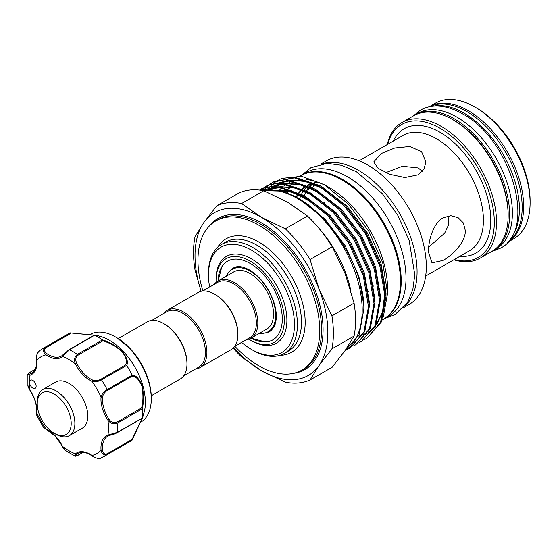 <?xml version="1.0" encoding="UTF-8"?>
<svg xmlns="http://www.w3.org/2000/svg" width="558" height="558" viewBox="0 0 558 558"><rect width="100%" height="100%" fill="white"/><g stroke="black" fill="none" stroke-linecap="round" stroke-linejoin="round"><path stroke-width="0.84" d="M433.12 106.18A78.287 45.198 60 0 1 464.04 113.128A78.287 45.198 60 0 1 512.907 175.233A78.287 45.198 60 0 1 509.956 239.263M429.388 106.745A78.287 45.198 60 0 1 466.809 111.53A78.287 45.198 60 0 1 517.482 178.985A78.287 45.198 60 0 1 507.599 242.214M414.385 115.339A78.287 45.198 60 0 1 415.117 114.899A78.287 45.198 60 0 1 454.261 118.777A78.287 45.198 60 0 1 505.402 187.767A78.287 45.198 60 0 1 493.405 250.493A78.287 45.198 60 0 1 492.658 250.912M415.117 114.899L417.886 113.302A78.287 45.198 60 0 1 457.03 117.18A78.287 45.198 60 0 1 508.171 186.163A78.287 45.198 60 0 1 496.174 248.896L493.405 250.493M69.91 415.236A24.008 13.859 -120 0 0 50.911 392.525A24.008 13.859 -120 0 0 37.24 403.859A24.008 13.859 -120 0 0 38.53 412.09A24.008 13.859 -120 0 0 54.217 433.266A24.008 13.859 -120 0 0 69.91 415.236M37.24 403.859L37.24 401.732A26.617 15.366 60 0 1 42.757 389.547A26.617 15.366 60 0 1 73.461 414.343A26.617 15.366 60 0 1 69.373 435.645A26.617 15.366 60 0 1 56.065 434.326L54.217 433.266M42.757 389.547L55.667 382.084A26.617 15.366 60 0 1 86.371 406.88A26.617 15.366 60 0 1 82.291 428.188L69.373 435.645M46.265 429.423L43.663 427.616L45.958 428.9A1.046 0.663 -65.5 0 0 46.265 429.423L55.116 436.021L65.516 450.557L74.918 456.005L75.393 453.828A1.046 0.851 49.6 0 0 76.704 454.275C75.177 455.872 75.609 456.193 77.994 455.237L83.086 452.294M31.541 387.064A4.694 2.713 -120 0 0 35.161 388.326A4.694 2.713 -120 0 0 34.087 381.449A4.694 2.713 -120 0 0 30.467 380.186A4.694 2.713 -120 0 0 29.49 382.342A4.694 2.713 -120 0 0 31.541 387.064M140.323 422.406L140.79 422.134A50.625 29.225 -120 0 0 151.274 398.956A50.625 29.225 -120 0 0 129.177 348.011A50.625 29.225 -120 0 0 115.478 336.955A50.625 29.225 -120 0 0 90.166 334.451L89.698 334.716M97.448 335.574L101.054 336.634A50.625 29.225 60 0 1 123.276 351.421A50.625 29.225 60 0 1 144.341 411.609L142.206 418.381L132.288 439.969M70.468 332.896L97.413 335.56L94.511 335.295L69.429 349.782L62.566 356.443A26.617 15.366 60 0 1 45.958 354.797C43.001 352.161 42.778 349.692 45.296 347.39A62.105 35.858 60 0 0 42.352 348.792L67.448 334.305A62.105 35.858 60 0 1 70.329 332.924L94.169 335.121C98.473 335.742 98.62 335.811 94.602 335.33A62.105 35.858 60 0 1 102.4 339.836C108.984 341.803 115.632 345.646 122.328 351.366C126.994 357.657 128.445 362.358 126.673 365.455A62.105 35.858 60 0 1 132.19 375.011C135.768 375.046 139.109 378.638 142.213 385.794C143.825 394.499 143.838 402.179 142.248 408.847A62.105 35.858 60 0 1 142.248 417.851L143.448 415.312M132.19 440.074L107.15 454.519C103.893 455.544 101.863 454.121 101.061 450.243A1.046 0.537 -5 0 0 102.539 450.153C102.958 453.382 104.534 454.582 107.276 453.752L132.127 439.397L141.927 418.681C143.371 414.992 143.253 414.943 141.565 418.528L142.248 417.851C143.831 414.148 143.825 414.294 142.234 418.291L132.19 440.074A62.105 35.858 60 0 1 129.554 441.88L100.914 458.055C99.512 459.115 95.132 458.076 92.14 455.907A1.046 0.537 125 0 1 92 455.474C94.986 458.097 98.159 458.857 101.521 457.769M118.233 338.58L147.131 321.896A33.013 19.056 60 0 1 163.64 323.535L164.38 323.961A31.966 18.456 60 0 1 186.979 363.112L186.979 363.962A33.013 19.056 60 0 1 180.143 379.077L151.246 395.762M163.64 323.535A33.013 19.056 60 0 1 186.979 363.962M214.565 294.129L215.304 294.554A31.966 18.456 -120 0 1 237.91 333.705L237.91 334.563A33.013 19.056 -120 0 0 214.565 294.129A33.013 19.056 -120 0 0 198.062 292.497L167.065 310.394A33.013 19.056 -120 0 0 163.466 313.673M195.433 369.04A33.013 19.056 -120 0 0 200.071 367.569L231.075 349.671A33.013 19.056 -120 0 0 237.91 334.563M200.071 367.569A33.013 19.056 -120 0 0 206.913 352.461A33.013 19.056 -120 0 0 192.503 319.239A33.013 19.056 -120 0 0 167.065 310.394M183.742 375.792L198.815 367.094A31.966 18.456 -120 0 0 205.435 352.461A31.966 18.456 -120 0 0 191.478 320.285A31.966 18.456 -120 0 0 166.849 311.72L151.776 320.425M202.7 291.025L217.773 282.32A31.966 18.456 60 0 1 242.409 290.885A31.966 18.456 60 0 1 256.359 323.054A31.966 18.456 60 0 1 249.74 337.688L234.667 346.392M214.398 284.273A33.013 19.056 60 0 1 217.99 280.988A33.013 19.056 60 0 1 243.428 289.832A33.013 19.056 60 0 1 257.838 323.054A33.013 19.056 60 0 1 251.002 338.169A33.013 19.056 60 0 1 246.364 339.641M217.99 280.988L233.676 271.934A33.013 19.056 60 0 1 259.114 280.779A33.013 19.056 60 0 1 273.525 314.001A33.013 19.056 60 0 1 266.689 329.108L251.002 338.169M226.478 276.091A36.012 20.792 60 0 1 232.177 269.333A36.012 20.792 60 0 1 259.923 278.986A36.012 20.792 60 0 1 275.645 315.221A36.012 20.792 60 0 1 268.189 331.71A36.012 20.792 60 0 1 259.491 333.266M232.177 269.333L233.467 268.593A36.012 20.792 60 0 1 242.597 267.094M264.659 333.07A36.563 21.113 -120 0 0 271.16 330.489L274.194 326.702L276.133 319.783C276.663 314.977 276.043 309.523 274.25 303.419C269.172 288.291 260.928 277.138 249.517 269.967C243.239 266.619 238.308 265.754 234.716 267.366A36.563 21.113 -120 0 0 229.233 271.711M251.128 338.092L264.666 341.796A45.407 26.212 -120 0 0 273.029 339.759M216.072 282.39A48.274 27.872 60 0 1 216.044 280.814A48.274 27.872 60 0 1 250.179 261.102A48.274 27.872 60 0 1 284.315 320.229A48.274 27.872 60 0 1 250.179 339.941A48.274 27.872 60 0 1 248.826 339.125M216.044 280.814L216.044 279.321A50.101 28.925 60 0 1 251.47 258.87A50.101 28.925 60 0 1 286.896 320.229A50.101 28.925 60 0 1 251.47 340.687L250.179 339.941M218.087 280.932A45.407 26.212 60 0 1 227.476 261.2A45.407 26.212 60 0 1 262.469 273.364A45.407 26.212 60 0 1 282.285 319.057A45.407 26.212 60 0 1 272.883 339.843A45.407 26.212 60 0 1 251.1 338.113M295.97 197.399A71.11 41.055 60 0 1 298.258 193.521M298.76 192.824A71.11 41.055 60 0 1 301.787 189.392M302.457 188.778A71.11 41.055 60 0 1 305.589 186.442M307.5 185.361A71.11 41.055 60 0 1 312.103 183.603M314.886 183.01A71.11 41.055 60 0 1 319.127 182.661M318.151 182.299A71.11 41.055 -120 0 0 314.433 182.794M311.789 183.484A71.11 41.055 -120 0 0 307.458 185.347M305.644 186.456A71.11 41.055 -120 0 0 302.638 188.862M301.997 189.483A71.11 41.055 -120 0 0 299.081 192.977M298.593 193.689A71.11 41.055 -120 0 0 296.396 197.623M344.711 351.108L359.275 334.695L363.83 309.272C364.904 262.344 318.625 197.448 278.854 191.031A82.856 47.835 60 0 1 281.511 187.969M282.083 187.404A82.856 47.835 60 0 1 282.962 186.588M284.078 185.647A82.856 47.835 60 0 1 285.556 184.545M286.345 184.014A82.856 47.835 60 0 1 287.272 183.436M289.072 182.466A82.856 47.835 60 0 1 291.478 181.406M292.755 180.945A82.856 47.835 60 0 1 295.461 180.199M300.106 179.502A82.856 47.835 60 0 1 302.792 179.397M305.965 179.536A82.856 47.835 60 0 1 326.66 186.1M324.219 184.642L328.969 187.383A82.856 47.835 60 0 1 387.559 288.856L387.559 293.327L382.732 262.957L369.012 231.64L348.478 204.144L324.219 184.642L301.606 176.3L281.804 178.407M286.61 193.249A82.856 47.835 60 0 1 287.586 190.829M288.514 188.869A82.856 47.835 60 0 1 290.46 185.472M290.878 184.851A82.856 47.835 60 0 1 293.313 181.713M293.836 181.127A82.856 47.835 60 0 1 294.505 180.429M299.995 176.091L300.462 175.826A82.856 47.835 60 0 1 364.304 198.02A82.856 47.835 60 0 1 400.47 281.399A82.856 47.835 60 0 1 383.311 319.329L382.216 319.964M280.269 179.097L275.847 181.713M275.254 182.145L272.611 184.356M272.164 184.782L270.009 187.07M269.626 187.523L267.77 189.964M383.388 316.546L387.559 293.327M263.509 190.564L265.503 188.213M265.873 187.823L267.861 185.905M268.259 185.563L270.386 183.882M270.804 183.582L273.071 182.145L294.31 177.89L319.302 186.253L344.286 205.944L365.525 233.928L379.831 265.908L385.083 296.995L380.528 322.426L366.913 338.288L364.527 339.522M366.913 338.288L381.414 321.91L385.969 296.486L380.723 265.399L366.418 233.411L345.179 205.428L320.187 185.744L295.203 177.374L273.071 182.145M273.518 181.894L271.272 183.373M270.86 183.673L268.754 185.389M268.363 185.744L266.389 187.697M266.026 188.095L264.074 190.473M263.153 190.627L278.854 191.031A91.073 52.585 60 0 1 362.184 310.22A91.073 52.585 60 0 1 344.774 351.017M259.707 190.104L279.83 187.718L302.694 195.844L327.679 215.534L348.917 243.518L363.223 275.499L368.475 306.586L363.921 332.017L350.305 347.878L347.92 349.113M350.305 347.878L364.806 331.501L369.368 306.07L364.116 274.982L349.81 243.002L328.571 215.018L303.58 195.328L280.025 187.111L259.519 190.076M259.735 189.978L262.002 188.534L283.234 184.279L308.225 192.649L333.217 212.34L354.456 240.317L368.761 272.304L374.006 303.392L369.452 328.815L355.837 344.684L353.458 345.918M355.837 344.684L370.345 328.306L374.899 302.875L369.654 271.788L355.348 239.807L334.109 211.824L309.118 192.133L284.127 183.763L262.002 188.534M262.448 188.283L260.202 189.762M261.06 190.278L262.323 189.099M262.72 188.757L264.848 187.076M265.266 186.784L267.533 185.34L288.772 181.085L313.763 189.455L338.755 209.138L359.994 237.122L374.299 269.109L379.545 300.197L374.99 325.621L361.375 341.489L358.989 342.724M361.375 341.489L375.883 325.105L380.437 299.681L375.185 268.593L360.88 236.606L339.641 208.629L314.656 188.939L289.665 180.569L267.533 185.34M267.979 185.089L265.741 186.567M265.322 186.874L263.216 188.583M262.825 188.939L261.395 190.327M318.555 227.852A84.551 48.818 60 0 1 350.689 290.083M233.635 347.641A93.946 54.238 -120 0 0 261.437 370.728L285.326 382.188A98.899 57.104 60 0 0 310.053 379.977L332.212 367.185L345.165 350.466L354.072 336.076A98.899 57.104 -120 0 0 355.544 320.438A98.899 57.104 -120 0 0 354.072 303.106L331.919 315.898L318.967 288.884A93.946 54.238 -120 0 0 261.437 217.32A93.946 54.238 -120 0 0 203.907 222.461A93.946 54.238 -120 0 0 195.007 255.676A93.946 54.238 -120 0 0 201.103 291.29M201.054 291.304L195 269.821A98.899 57.104 60 0 1 193.521 252.481A98.899 57.104 60 0 1 195 236.843L203.907 222.461L216.86 205.735A98.899 57.104 60 0 1 241.593 203.531L261.437 217.32L285.326 228.773A98.899 57.104 60 0 1 310.053 259.54L318.967 288.884A93.946 54.238 -120 0 1 318.967 365.595L331.919 348.869A98.899 57.104 60 0 0 331.919 315.898M202.889 290.913A86.113 49.718 60 0 1 197.957 260.363A86.113 49.718 60 0 1 215.793 220.94A86.113 49.718 60 0 1 282.153 244.006A86.113 49.718 60 0 1 319.741 330.671A86.113 49.718 60 0 1 301.906 370.094A86.113 49.718 60 0 1 234.855 346.281M208.476 273.253A62.887 36.312 60 0 1 221.505 244.46A62.887 36.312 60 0 1 269.967 261.311A62.887 36.312 60 0 1 297.414 324.603A62.887 36.312 60 0 1 284.392 353.388A62.887 36.312 60 0 1 252.948 350.278L251.47 349.42A60.801 35.105 -120 0 0 294.464 324.603A60.801 35.105 -120 0 0 251.47 250.13A60.801 35.105 -120 0 0 208.476 274.954L208.476 273.253M383.681 319.113A82.856 47.835 -120 0 0 384.05 318.904A82.856 47.835 -120 0 0 396.752 252.509A82.856 47.835 -120 0 0 342.626 179.502A82.856 47.835 -120 0 0 301.201 175.4A82.856 47.835 -120 0 0 300.832 175.617M384.05 318.904L388.849 316.135A82.856 47.835 -120 0 0 401.551 249.74A82.856 47.835 -120 0 0 347.425 176.733A82.856 47.835 -120 0 0 305.993 172.624L301.201 175.4M308.316 205.225A71.11 41.055 60 0 1 308.344 204.793M312.578 187.809A71.11 41.055 60 0 1 314.454 184.538M312.85 183.408A71.11 41.055 -120 0 0 310.241 186.63M309.76 187.342A71.11 41.055 -120 0 0 307.584 191.289M322.998 163.675A82.856 47.835 60 0 1 384.504 192.384A82.856 47.835 60 0 1 417.077 271.816A82.856 47.835 60 0 1 405.101 305.882M320.878 164.031L326.291 160.906A82.856 47.835 60 0 1 390.14 183.108A82.856 47.835 60 0 1 426.305 266.487A82.856 47.835 60 0 1 409.147 304.417L403.734 307.542M418.277 174.8L404.885 177.535L389.916 174.354L378.115 168.307L373.734 161.925L381.372 153.492L394.785 147.975L409.76 146.482L421.541 151.602L425.921 161.925L423.968 169.2L418.277 174.8M428.425 251.944C428.405 240.568 433.106 223.333 443.108 217.808L450.787 215.681L458.083 217.627L463.37 222.949L465.33 230.635C465.623 242.137 453.054 254.811 443.108 260.419L431.99 262.825L428.425 251.944M428.684 247.068L444.628 233.251L448.695 224.574L448.074 215.939M422.378 171.432L418.277 167.944L402.437 166.263L385.724 172.659M454.233 259.554A76.718 44.298 -120 0 0 494.304 222.224A76.718 44.298 -120 0 0 447.202 132.937A76.718 44.298 -120 0 0 387.691 144.292M387.266 144.536A78.287 45.198 60 0 1 402.018 122.46A78.287 45.198 60 0 1 462.345 143.434A78.287 45.198 60 0 1 496.515 222.224A78.287 45.198 60 0 1 480.305 258.061A78.287 45.198 60 0 1 453.814 259.798M452.789 119.628L453.891 120.27A76.718 44.298 60 0 1 508.143 214.23L508.143 215.507A78.287 45.198 -120 0 0 452.789 119.628A78.287 45.198 -120 0 0 413.645 115.75L402.018 122.46M429.158 106.794A78.287 45.198 60 0 1 489.478 127.789A78.287 45.198 60 0 1 523.641 206.558A78.287 45.198 60 0 1 507.445 242.388L513.883 238.671A78.287 45.198 -120 0 0 530.1 202.833A78.287 45.198 -120 0 0 474.746 106.955A78.287 45.198 -120 0 0 435.603 103.077L429.158 106.794M474.746 106.955L476.588 108.015A75.679 43.691 60 0 1 530.1 200.699L530.1 202.833M309.209 184.579A71.11 41.055 -120 0 0 307.995 185.584M306.67 186.839A71.11 41.055 -120 0 0 304.298 189.629M303.385 190.934A71.11 41.055 -120 0 0 301.508 194.198M301.132 194.986A71.11 41.055 -120 0 0 299.437 199.325M304.34 195.76A71.11 41.055 60 0 1 306.126 191.506M306.523 190.731A71.11 41.055 60 0 1 308.923 186.937M309.446 186.246A71.11 41.055 60 0 1 311.762 183.694M480.305 258.061L491.926 251.351A78.287 45.198 -120 0 0 508.143 215.507M294.938 180.318A82.856 47.835 -120 0 0 294.143 181.183M293.634 181.769A82.856 47.835 -120 0 0 291.269 184.942M290.864 185.577A82.856 47.835 -120 0 0 288.967 189.009M288.088 190.948A82.856 47.835 -120 0 0 287.126 193.438M208.476 274.954A60.801 35.105 -120 0 0 209.627 287.021M241.593 342.396A60.801 35.105 -120 0 0 251.47 349.42M233.146 348.129A98.899 57.104 60 0 0 241.593 356.939L261.437 370.728A93.946 54.238 -120 0 0 318.967 365.595L310.053 379.977M285.326 228.773L307.479 215.988A98.899 57.104 -120 0 1 332.212 246.748L310.053 259.54M241.593 203.531L263.746 190.738L287.635 202.191L307.479 215.988M216.86 205.735L239.019 192.949A98.899 57.104 -120 0 1 263.746 190.738M354.072 336.076L331.919 348.869M332.212 246.748L345.165 273.762L354.072 303.106M227.629 261.116A45.407 26.212 -120 0 0 221.679 267.338L218.115 280.918M275.338 323.807A36.012 20.792 60 0 1 269.479 330.964L268.189 331.71M35.196 369.34L30.104 372.284C28.074 373.874 28.137 374.404 30.292 373.881A1.046 0.851 70.4 0 0 30.013 375.241L27.9 374.564L27.914 385.432L29.881 390.195C28.43 387.65 27.774 386.059 27.914 385.432M126.673 365.455L101.521 379.852C98.159 381.672 94.986 382.181 92 381.379A1.046 0.663 -65.5 0 1 92.656 380.061C95.209 381.051 97.915 380.793 100.789 379.287L125.641 364.932C127.517 361.954 126.275 357.462 121.916 351.47C115.492 346.093 109.138 342.563 102.846 340.875L102.4 339.836M39.667 350.64C37.044 353.012 36.124 356.144 36.898 360.036A1.046 0.537 -5 0 1 36.591 359.701C36.277 355.516 37.121 352.621 39.123 351.017L42.352 348.792M93.674 335.581L94.511 335.295L93.674 335.581C97.643 335.916 97.643 335.783 93.674 335.184L70.329 332.924M46.028 347.669A1.046 0.6 60 0 0 45.296 347.39L70.385 332.91L70.88 333.321L46.028 347.669C43.936 349.622 44.18 351.589 46.774 353.57A1.046 0.537 -55 0 0 45.958 354.797A55.842 32.238 -120 0 0 36.898 360.036A26.617 15.366 60 0 1 30.013 375.241A55.842 32.238 -120 0 0 29.49 382.342A55.842 32.238 -120 0 0 30.013 390.042A26.617 15.366 60 0 1 36.898 413.192L36.856 415.829L43.663 427.616M142.248 408.847L117.145 423.236C113.679 424.54 110.617 423.543 107.945 420.23L109.145 419.414C111.251 422.392 113.776 423.348 116.713 422.287L141.565 407.94C143.26 401.648 143.371 394.353 141.906 386.052C138.9 379.342 135.643 376.05 132.127 376.169L132.19 375.011M29.881 390.195C34.861 398.042 37.1 405.533 36.591 412.669A1.046 0.663 -174.5 0 0 36.898 413.192A55.842 32.238 -120 0 0 45.958 428.9A26.617 15.366 60 0 1 55.137 435.728A26.617 15.366 60 0 1 62.566 446.428A55.842 32.238 -120 0 0 75.393 453.828A26.617 15.366 60 0 1 92 455.474A55.842 32.238 -120 0 0 101.061 450.243A26.617 15.366 60 0 1 107.945 435.038L117.145 432.429L141.565 418.528M108.929 435.624A25.57 14.766 -120 0 0 107.736 436.196L109.033 435.596A1.046 0.851 70.4 0 1 107.945 435.038A55.842 32.238 -120 0 0 107.945 420.23A26.617 15.366 60 0 1 101.061 397.08C101.87 394.094 103.893 391.597 107.15 389.603L132.239 375.115M102.846 340.875L77.994 355.223C75.602 357.232 75.177 359.896 76.704 363.216A25.57 14.766 -120 0 0 92.656 380.061M132.127 376.169L107.276 390.516C104.534 392.246 102.958 394.464 102.539 397.17A1.046 0.663 5.5 0 1 101.061 397.08A55.842 32.238 -120 0 0 92 381.379A26.617 15.366 60 0 1 75.393 363.844C73.858 359.875 74.521 356.715 77.388 354.379L102.477 339.892M116.713 432.882L109.145 435.54A1.046 0.851 70.4 0 1 109.033 435.596C112.137 434.501 113.434 434.64 116.929 432.834L116.929 432.834A1.046 0.6 60 0 1 116.713 432.882M76.704 363.216L75.393 363.844A55.842 32.238 -120 0 0 62.566 356.443A1.046 0.851 -130.4 0 1 62.733 355.153L68.822 349.929A1.046 0.6 60 0 1 68.969 349.761L68.969 349.761A1.046 0.6 60 0 1 69.429 349.782A62.105 35.858 60 0 1 77.388 354.379A1.046 0.6 60 0 1 77.994 355.223M141.565 407.94L142.234 408.749M132.127 439.397L132.239 440.039L132.127 439.397M142.953 415.856L142.234 417.942M96.68 335.714L94.511 335.295M125.641 364.932L126.603 365.364M116.741 337.681L129.993 348.373C143.504 363.474 150.597 379.852 151.274 397.505A48.846 28.2 -120 0 0 129.958 348.352A48.846 28.2 -120 0 0 116.741 337.681L115.478 336.955M301.906 370.094L303.754 369.026A86.113 49.718 -120 0 0 321.589 329.604A86.113 49.718 -120 0 0 284.001 242.946A86.113 49.718 -120 0 0 217.641 219.873L215.793 220.94M208.985 226.374A87.16 50.325 60 0 1 278.254 235.274A87.16 50.325 60 0 1 323.068 329.604A87.16 50.325 60 0 1 293.794 373.274M284.392 353.388L288.451 351.045A62.887 36.312 -120 0 0 301.473 322.259A62.887 36.312 -120 0 0 274.027 258.968A62.887 36.312 -120 0 0 225.565 242.116L221.505 244.46M217.634 247.327A65.502 37.818 60 0 1 269.716 249.803A65.502 37.818 60 0 1 305.17 322.259A65.502 37.818 60 0 1 279.976 355.306M380.075 288.939A66.541 38.418 60 0 1 379.656 288.786M373.776 286.163A66.541 38.418 60 0 1 373.149 285.836M368.043 291.436A71.766 41.431 -120 0 0 368.594 291.75M324.358 202.756A66.541 38.418 60 0 1 324.372 202.08M425.67 276.043L469.634 250.661A66.541 38.418 -120 0 0 483.416 220.201A66.541 38.418 -120 0 0 454.372 153.234A66.541 38.418 -120 0 0 403.092 135.406L359.129 160.781M393.348 141.028A71.766 41.431 60 0 1 450.173 139.326A71.766 41.431 60 0 1 490.796 220.201A71.766 41.431 60 0 1 459.89 256.282M271.453 190.111L287.788 190.766L305.268 197.727L314.098 203.398M267.526 190.125L275.003 187.321M277.27 186.867L293.487 187.607L310.799 194.526L319.629 200.203M270.093 188.744L272.339 187.328M273.281 186.811L280.541 184.119M282.808 183.666L299.025 184.412L316.337 191.331L325.168 197.009M270.693 189.79L271.795 188.681M275.624 185.549L277.87 184.133M278.819 183.617L286.073 180.925M288.34 180.471L304.556 181.217L321.875 188.137L330.706 193.807M384.281 285.919L384.741 293.829L382.446 312.431L375.136 326.716M373.686 328.327L367.959 332.917M367.066 333.44L365.239 334.368M360.67 336.035L359.052 336.432M299.388 199.297L324.882 218.973L345.179 245.68L358.85 276.203L363.872 305.875L363.83 309.599M269.598 190.069L291.346 190.599M304.926 196.102L330.42 215.772L350.71 242.479L364.388 273.008L369.41 302.68L369.368 306.405M267.498 190.132L273.713 187.3M275.429 186.791L296.877 187.404M310.464 192.908L335.951 212.577L356.248 239.284L369.919 269.814L374.948 299.486L374.906 303.21M268.698 190.083L272.388 187.328M273.232 186.818L279.244 184.105M280.967 183.596L302.415 184.21M315.995 189.706L341.489 209.383L361.779 236.09L375.457 266.619L380.479 296.284L380.437 300.016M271.028 190.09L273.762 187.3M274.341 186.791L277.926 184.133M278.763 183.617L284.782 180.911M286.505 180.401L307.953 181.008M321.534 186.511L347.027 206.188L367.317 232.895L380.988 263.418L386.017 293.089L385.976 296.821M30.292 373.881A25.57 14.766 -120 0 0 31.701 373.232C35.349 371.105 36.974 366.592 36.591 359.701M107.276 453.752A1.046 0.6 60 0 1 107.15 454.519A62.105 35.858 60 0 1 104.465 456.367M116.713 422.287A1.046 0.6 60 0 1 117.145 423.236A62.105 35.858 60 0 1 117.145 432.429A1.046 0.6 60 0 1 116.929 432.834L141.878 418.43M100.789 379.287A1.046 0.6 60 0 1 101.521 379.852A62.105 35.858 60 0 1 107.15 389.603A1.046 0.6 60 0 1 107.276 390.516M102.539 397.17A25.57 14.766 -120 0 0 109.145 419.414M107.736 436.196A25.57 14.766 -120 0 0 102.539 450.153M92.14 455.907C86.357 452.126 81.635 451.283 77.974 453.375A25.57 14.766 -120 0 0 76.704 454.275M46.774 353.57A25.57 14.766 -120 0 0 61.464 356.046A25.57 14.766 -120 0 0 62.552 355.3M77.994 455.237A1.046 0.6 60 0 1 77.841 455.398L77.841 455.398A1.046 0.6 60 0 1 77.604 455.447M30.104 372.284A1.046 0.6 -120 0 0 29.888 372.332L29.888 372.332A1.046 0.6 -120 0 0 29.727 372.514M413.108 116.057L420.404 110.163C424.854 107.61 429.779 106.243 435.177 106.048C444.015 105.811 453.159 108.426 462.596 113.881C510.968 139.047 537.745 230.594 500.149 248.289L491.396 251.658M151.274 397.505L151.274 398.956M373.734 264.164L373.734 261.444M302.185 174.828L310.799 167.777L327.121 163.327L341.587 165.294L356.374 171.725L382.349 193.647L397.826 215.36L409.147 240.456L414.796 274.808L412.822 289.651L407.598 302.262L394.904 314.712L385.034 318.332M359.882 335.47L361.884 334.953M363.432 334.444L364.939 333.844M368.496 331.996L374.209 327.302M375.632 325.656L377.348 323.326L382.335 312.459L384.588 298.935L384.169 285.117M331.368 194.324L319.315 186.811L305.184 181.469L292.029 180.29L289.574 180.562M287.293 180.98L279.928 183.596M278.965 184.105L278.561 184.342M275.924 186.065L274.975 186.791M273.42 188.116L271.99 189.504M325.837 197.525L317.035 191.771L301.16 185.047L286.387 183.498L284.036 183.756M281.755 184.175L274.397 186.791M273.427 187.307L273.022 187.537M270.393 189.26L269.333 190.069M320.299 200.713L308.365 193.263L294.206 187.886L281.016 186.679L278.505 186.951M276.217 187.369L268.67 190.083M314.761 203.914L292.908 192.28L272.75 190.18M74.918 456.005C74.779 456.451 75.755 456.249 77.841 455.398L83.205 452.301M62.37 446.47C63.724 448.883 64.77 450.25 65.516 450.557M36.591 412.669L36.856 415.822M27.9 374.564C27.405 374.495 28.067 373.748 29.888 372.332L35.245 369.236M61.464 356.046L68.969 349.761L93.918 335.358"/></g></svg>

